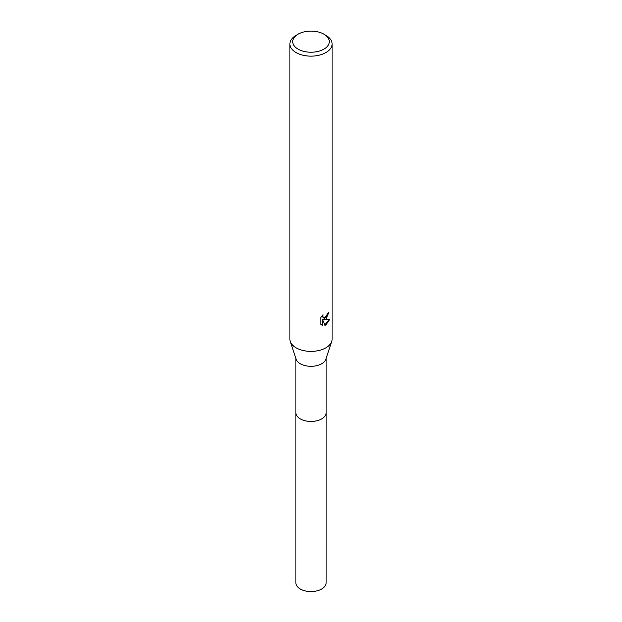 <?xml version="1.0" encoding="UTF-8"?>
<svg xmlns="http://www.w3.org/2000/svg" width="622" height="622" viewBox="0 0 622 622"><rect width="100%" height="100%" fill="white"/><g stroke="black" fill="none" stroke-linecap="round" stroke-linejoin="round"><path stroke-width="0.93" d="M326.122 412.448A15.13 8.739 180 0 1 326.13 412.713A15.122 8.731 180 0 1 321.698 418.886A15.122 8.731 180 0 1 305.215 420.775A15.122 8.731 180 0 1 295.878 412.713A15.13 8.739 180 0 1 295.878 412.448M326.122 412.526A15.13 8.731 180 0 1 321.698 418.886A15.13 8.731 180 0 1 305.06 420.744A15.13 8.731 180 0 1 295.878 412.526M323.93 34.194L325.92 35.345A21.101 12.183 180 0 1 332.101 43.96L332.101 339.192A21.101 12.183 180 0 1 331.728 341.478L325.858 359.213A15.122 8.731 180 0 1 321.698 363.746A15.122 8.731 180 0 1 306.553 365.923A15.122 8.731 180 0 1 296.142 359.213L290.272 341.478A21.101 12.183 180 0 1 289.899 339.192L289.899 43.96A21.101 12.183 180 0 1 296.08 35.345L298.07 34.194A18.287 10.558 180 0 1 323.93 34.194A18.287 10.558 180 0 1 323.93 49.13A18.287 10.558 180 0 1 298.07 49.13A18.287 10.558 180 0 1 298.07 34.194L296.08 35.345M331.728 341.478A21.101 12.183 180 0 1 325.92 347.807A21.101 12.183 180 0 1 304.796 350.839A21.101 12.183 180 0 1 290.272 341.478M325.92 319.086L323.899 319.848L329.683 319.483L325.92 324.948L324.933 325.368L322.74 319.91L322.74 325.415L320.812 324.287L320.812 317.484L323.036 314.74L322.732 316.085L323.557 317.702L325.92 317.259L327.67 313.418A21.101 12.183 0 0 0 328.952 312.345L325.92 319.086M332.101 43.96A21.101 12.183 180 0 1 325.92 52.575A21.101 12.183 180 0 1 302.922 55.218A21.101 12.183 180 0 1 289.899 43.96M328.408 312.835L323.401 319.56L323.899 319.848M323.316 317.531L322.445 316.761L322.235 315.579M321.473 324.847L322.235 325.119L322.235 319.615L322.74 319.91M324.777 324.964L329.022 319.63M322.235 325.127L322.74 325.415M295.87 412.713A15.13 8.739 180 0 0 300.302 418.894A15.13 8.739 180 0 0 316.792 420.783A15.13 8.739 180 0 0 326.13 412.713L326.122 582.83A15.122 8.731 180 0 1 316.785 590.9A15.122 8.731 180 0 1 300.302 589.011A15.122 8.731 180 0 1 295.878 582.83L295.878 358.396M323.557 317.702L323.051 317.414M326.122 412.713L326.122 358.396"/></g></svg>
